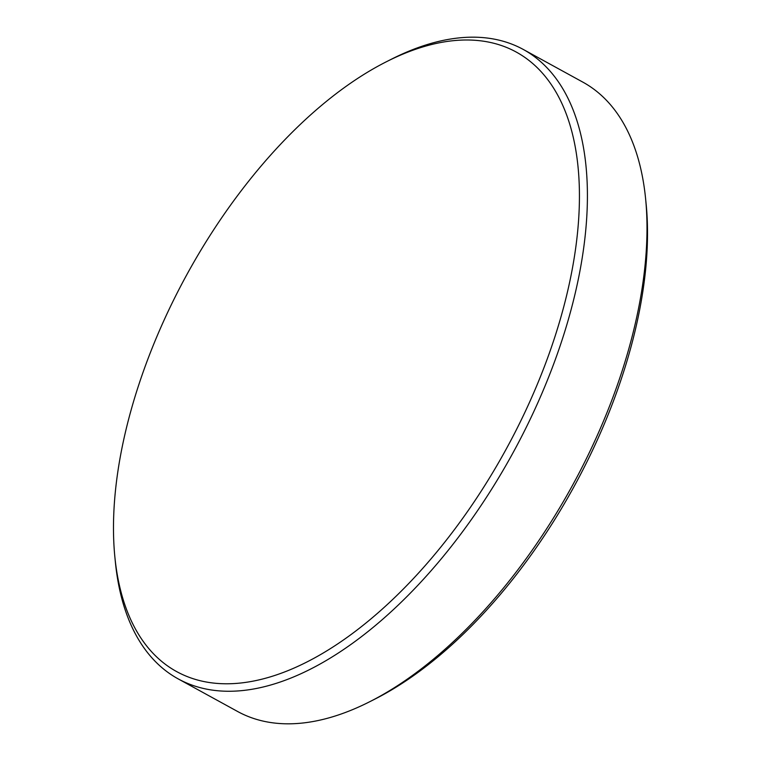 <?xml version="1.0" encoding="UTF-8"?>
<svg xmlns="http://www.w3.org/2000/svg" width="761" height="761" viewBox="0 0 761 761"><rect width="100%" height="100%" fill="white"/><g stroke="black" fill="none" stroke-linecap="round" stroke-linejoin="round"><path stroke-width="1.14" d="M507.264 47.734A353.266 181.946 -61.3 0 0 386.493 61.698A353.266 181.946 -61.3 0 0 114.854 556.852A353.266 181.946 -61.3 0 0 185.779 675.977A353.266 181.946 -61.3 0 0 515.273 431.944A353.266 181.946 -61.3 0 0 507.264 47.734M386.493 61.698L391.382 59.225A358.916 184.856 118.7 0 1 514.084 45.042A358.916 184.856 118.7 0 1 523.397 49.513A358.916 184.856 118.7 0 1 517.594 444.281A358.916 184.856 118.7 0 1 187.453 683.33A358.916 184.856 118.7 0 1 178.131 678.86A358.916 184.856 118.7 0 1 115.396 562.303L114.854 556.852M178.131 678.86L237.603 711.487A358.916 184.856 -61.3 0 0 246.916 715.958A358.916 184.856 -61.3 0 0 369.618 701.775A358.916 184.856 -61.3 0 0 645.604 198.697A358.916 184.856 -61.3 0 0 582.869 82.14L523.397 49.513M645.604 198.697L646.146 204.148A353.266 181.946 118.7 0 1 374.507 699.302L369.618 701.775"/></g></svg>
